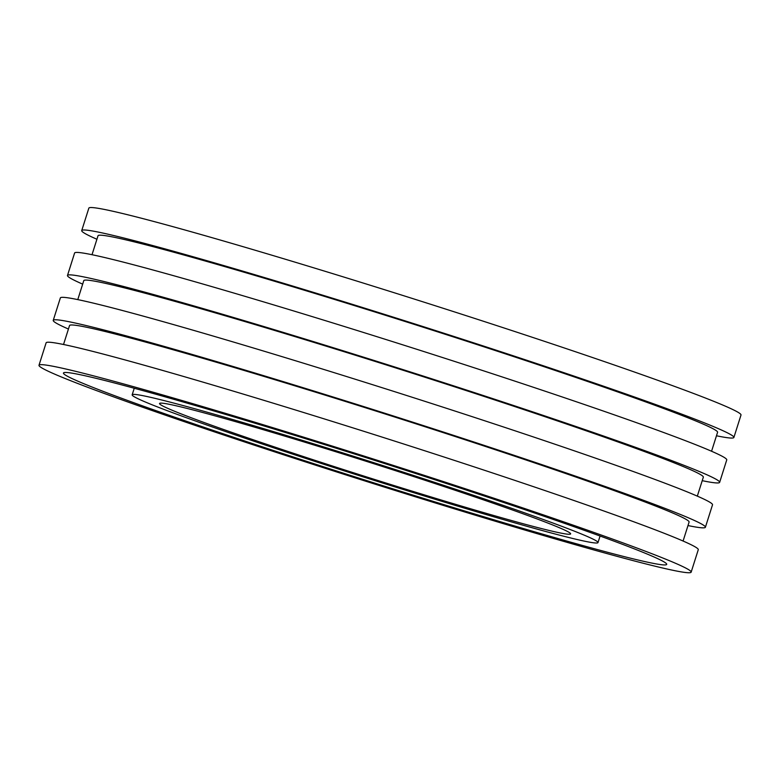 <?xml version="1.0" encoding="UTF-8"?>
<svg xmlns="http://www.w3.org/2000/svg" width="780" height="780" viewBox="0 0 780 780"><rect width="100%" height="100%" fill="white"/><g stroke="black" fill="none" stroke-linecap="round" stroke-linejoin="round"><path stroke-width="1.17" d="M556.745 524.433A244.355 8.375 17.6 0 1 597.997 542.587A244.355 8.375 17.6 0 1 362.544 476.687A244.355 8.375 17.6 0 1 132.161 394.816A244.355 8.375 17.6 0 1 296.965 438.721A244.355 8.375 17.6 0 1 556.745 524.433M534.222 517.881A215.641 7.391 17.6 0 1 570.629 533.9A215.641 7.391 17.6 0 1 362.846 475.741A215.641 7.391 17.6 0 1 159.53 403.494A215.641 7.391 17.6 0 1 304.97 442.24A215.641 7.391 17.6 0 1 534.222 517.881M613.285 540.871A316.436 10.842 17.6 0 1 666.705 564.379A316.436 10.842 17.6 0 1 361.803 479.037A316.436 10.842 17.6 0 1 63.453 373.025A316.436 10.842 17.6 0 1 276.871 429.877A316.436 10.842 17.6 0 1 613.285 540.871M633.409 546.721A342.089 11.72 17.6 0 1 691.158 572.14A342.089 11.72 17.6 0 1 361.53 479.875A342.089 11.72 17.6 0 1 39 365.264A342.089 11.72 17.6 0 1 269.714 426.728A342.089 11.72 17.6 0 1 633.409 546.721M39 365.264L46.117 342.82A342.089 11.72 17.6 0 1 276.841 404.284A342.089 11.72 17.6 0 1 640.526 524.277A342.089 11.72 17.6 0 1 698.275 549.695L691.158 572.14M63.531 344.497L69.547 325.543A324.987 11.134 17.6 0 1 288.727 383.935A324.987 11.134 17.6 0 1 634.228 497.923A324.987 11.134 17.6 0 1 689.091 522.073L683.085 541.027M68.435 329.033A342.089 11.72 17.6 0 1 53.245 320.365A342.089 11.72 17.6 0 1 283.959 381.839A342.089 11.72 17.6 0 1 647.644 501.833A342.089 11.72 17.6 0 1 705.403 527.251A342.089 11.72 17.6 0 1 687.989 525.564M53.245 320.365L60.362 297.921A342.089 11.72 17.6 0 1 291.077 359.395A342.089 11.72 17.6 0 1 654.771 479.378A342.089 11.72 17.6 0 1 712.52 504.796L705.403 527.251M77.776 299.608L83.782 280.654A324.987 11.134 17.6 0 1 302.971 339.046A324.987 11.134 17.6 0 1 648.472 453.034A324.987 11.134 17.6 0 1 703.336 477.185L697.32 496.139M82.68 284.135A342.089 11.72 17.6 0 1 67.48 275.476A342.089 11.72 17.6 0 1 298.204 336.94A342.089 11.72 17.6 0 1 661.889 456.934A342.089 11.72 17.6 0 1 719.638 482.352A342.089 11.72 17.6 0 1 702.224 480.675M67.48 275.476L74.597 253.032A342.089 11.72 17.6 0 1 305.321 314.496A342.089 11.72 17.6 0 1 669.006 434.489A342.089 11.72 17.6 0 1 726.755 459.907L719.638 482.352M92.011 254.709L98.026 235.755A324.987 11.134 17.6 0 1 317.206 294.148A324.987 11.134 17.6 0 1 662.707 408.145A324.987 11.134 17.6 0 1 717.581 432.286L711.565 451.249M96.915 239.245A342.089 11.72 17.6 0 1 81.724 230.588A342.089 11.72 17.6 0 1 312.439 292.052A342.089 11.72 17.6 0 1 676.133 412.045A342.089 11.72 17.6 0 1 733.883 437.463A342.089 11.72 17.6 0 1 716.469 435.776M81.724 230.588L88.842 208.143A342.089 11.72 17.6 0 1 319.566 269.607A342.089 11.72 17.6 0 1 683.251 389.6A342.089 11.72 17.6 0 1 741 415.019L733.883 437.463M597.997 542.587L600.073 536.016M132.161 394.816L134.248 388.245"/></g></svg>
